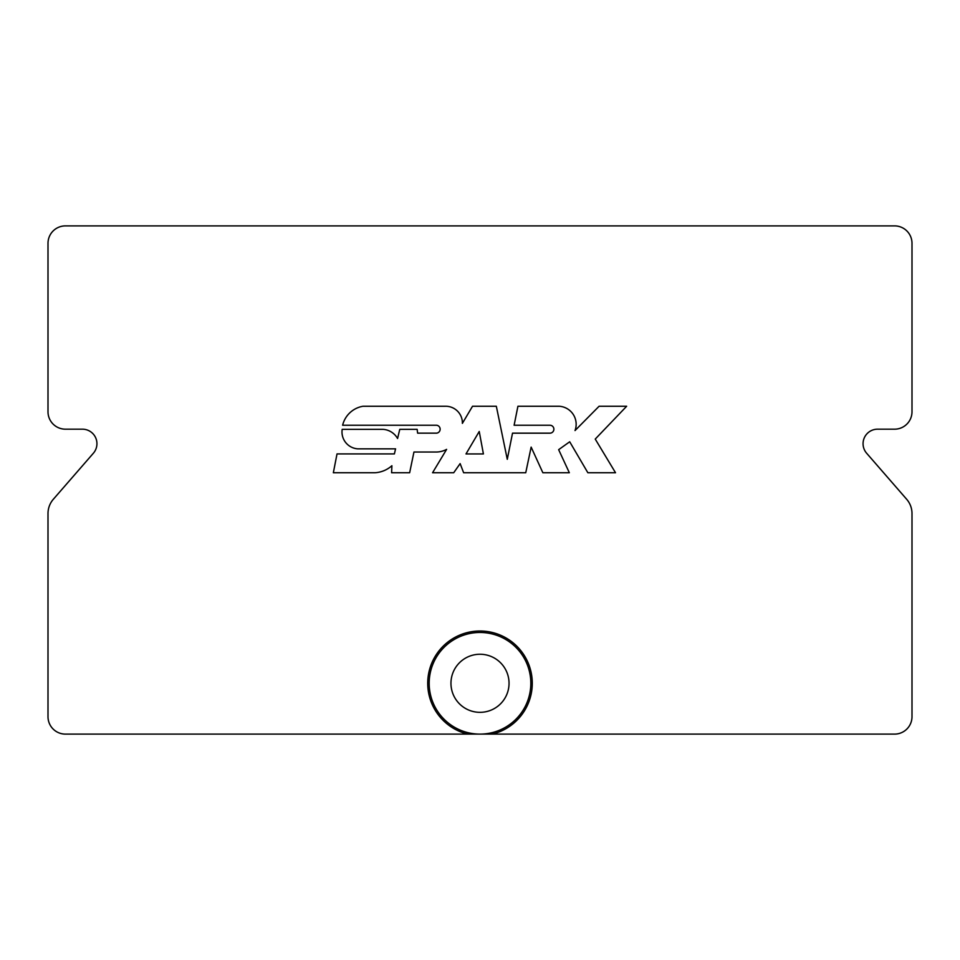 <?xml version="1.0" encoding="UTF-8"?>
<svg xmlns="http://www.w3.org/2000/svg" width="960" height="960" viewBox="0 0 960 960"><rect width="100%" height="100%" fill="white"/><g stroke="black" fill="none" stroke-linecap="round" stroke-linejoin="round"><path stroke-width="1.44" d="M509.04 683.292A29.04 29.04 0 0 0 480 654.252A29.04 29.04 0 0 0 450.96 683.292A29.04 29.04 0 0 0 480 712.332A29.04 29.04 0 0 0 509.04 683.292M530.82 683.292A50.82 50.82 0 0 1 480 734.112A50.82 50.82 0 0 1 429.18 683.292A50.82 50.82 0 0 1 480 632.472A50.82 50.82 0 0 1 530.82 683.292M480 734.112L894.576 734.112A17.424 17.424 0 0 0 912 716.688L912 513.552A21.78 21.78 0 0 0 906.66 499.26L866.628 453.228A14.52 14.52 0 0 1 877.596 429.18L894.576 429.18A17.424 17.424 0 0 0 912 411.756L912 243.312A17.424 17.424 0 0 0 894.576 225.888L65.424 225.888A17.424 17.424 0 0 0 48 243.312L48 411.756A17.424 17.424 0 0 0 65.424 429.18L82.404 429.18A14.52 14.52 0 0 1 93.372 453.228L53.34 499.26A21.78 21.78 0 0 0 48 513.552L48 716.688A17.424 17.424 0 0 0 65.424 734.112L480 734.112M467.76 734.112A52.272 52.272 0 0 1 436.92 653.676A52.272 52.272 0 0 1 523.08 653.676A52.272 52.272 0 0 1 492.24 734.112M465.996 453.936L479.232 431.484L483.408 453.936L465.996 453.936M337.02 453.912L333.348 472.74L375.096 472.74A27.996 27.996 0 0 0 391.896 465.72L391.608 472.74L409.644 472.74L413.952 452.028L436.5 452.028A22.32 22.32 0 0 0 446.616 449.376L432.564 472.74L453.72 472.74L460.128 463.608L463.632 472.74L525.744 472.74L531.144 447.096L542.856 472.74L569.34 472.74L558.648 449.676L569.7 441.78L587.856 472.74L615.516 472.74L595.236 439.08L626.652 406.26L599.088 406.26L575.028 430.56A18.06 18.06 0 0 0 559.272 406.26L517.92 406.26L514.116 425.244L549.924 425.244A3.96 3.96 0 0 1 553.884 429.204A3.96 3.96 0 0 1 549.924 433.164L512.52 433.164L507.276 459.312L496.332 406.26L472.524 406.26L462.384 423.36A16.68 16.68 0 0 0 445.2 406.26L362.988 406.26A25.248 25.248 0 0 0 342.624 425.244L436.644 425.244A3.984 3.984 0 0 1 436.644 433.152L417.612 433.152L417.156 429.348L399.768 429.348L397.572 438.504A18.012 18.012 0 0 0 383.076 429.348L342.192 429.348A16.92 16.92 0 0 0 357.6 448.836L395.568 448.836L394.392 453.912L337.02 453.912"/></g></svg>
